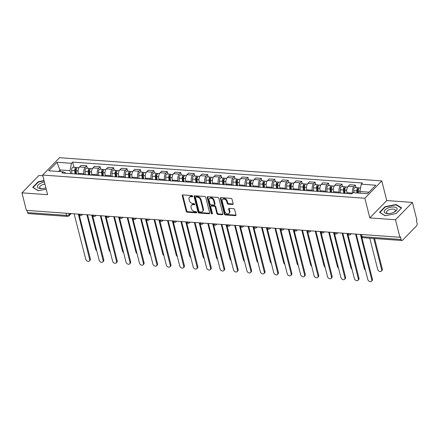 <?xml version="1.0" encoding="UTF-8"?>
<svg xmlns="http://www.w3.org/2000/svg" width="439" height="439" viewBox="0 0 439 439"><rect width="100%" height="100%" fill="white"/><g stroke="black" fill="none" stroke-linecap="round" stroke-linejoin="round"><path stroke-width="0.66" d="M192.639 196.206A0.697 0.505 -135.7 0 0 191.892 195.558L182.915 194.911A0.999 0.719 -135.7 0 0 182.415 195.081A0.999 0.719 -135.7 0 0 182.284 195.717L186.224 211.274A0.999 0.719 -135.7 0 0 187.288 212.202L196.266 212.844A0.697 0.505 -135.7 0 0 195.964 211.636L194.801 211.554A3.194 2.299 -135.7 0 1 191.393 208.591L191.069 207.296A3.194 2.299 -135.7 0 1 191.486 205.254A3.194 2.299 -135.7 0 1 193.072 204.722L194.236 204.81A0.697 0.505 -135.7 0 0 193.928 203.597L192.765 203.515A3.194 2.299 -135.7 0 1 189.363 200.552L189.033 199.257A3.194 2.299 -135.7 0 1 189.45 197.221A3.194 2.299 -135.7 0 1 191.036 196.683L192.2 196.771A0.697 0.505 -135.7 0 0 192.639 196.206M232.505 204.464A0.999 0.719 -135.7 0 0 232.999 204.3A0.999 0.719 -135.7 0 0 233.131 203.663L232.028 199.301A0.999 0.719 -135.7 0 0 230.963 198.373L220.987 197.654A0.999 0.719 -135.7 0 0 220.493 197.819A0.999 0.719 -135.7 0 0 220.362 198.455L224.302 214.018A0.999 0.719 -135.7 0 0 225.366 214.94L235.337 215.659A0.999 0.719 -135.7 0 0 235.831 215.494A0.999 0.719 -135.7 0 0 235.962 214.858L234.629 209.584A0.999 0.719 -135.7 0 0 233.564 208.657L229.295 208.349A0.999 0.719 -135.7 0 0 228.801 208.52A0.999 0.719 -135.7 0 0 228.67 209.156L229.334 211.768A2.672 1.921 -135.7 0 1 228.982 213.475A2.672 1.921 -135.7 0 1 226.656 213.639A2.672 1.921 -135.7 0 1 224.812 211.444L222.216 201.199A2.672 1.921 -135.7 0 1 222.568 199.498A2.672 1.921 -135.7 0 1 224.894 199.333A2.672 1.921 -135.7 0 1 226.738 201.528L227.172 203.235A0.999 0.719 -135.7 0 0 228.236 204.157L232.505 204.464L232.999 203.959A0.999 0.719 -135.7 0 0 233.153 203.959M364.853 198.258L369.825 217.898L395.484 219.747L399.918 237.269L26.384 210.369L21.95 192.842L47.61 194.691L42.643 175.051L364.853 198.258L381.787 180.917L59.578 157.711L42.643 175.051M205.743 197.407A0.999 0.719 -135.7 0 0 204.678 196.48L194.702 195.761A0.999 0.719 -135.7 0 0 194.208 195.926A0.999 0.719 -135.7 0 0 194.076 196.562L198.016 212.125A0.999 0.719 -135.7 0 0 199.076 213.047L209.052 213.766A0.999 0.719 -135.7 0 0 209.546 213.601A0.999 0.719 -135.7 0 0 209.677 212.964L205.743 197.407M207.845 196.705L217.821 197.424A0.999 0.719 -135.7 0 1 218.885 198.351L222.82 213.908A0.999 0.719 -135.7 0 1 222.688 214.545A0.999 0.719 -135.7 0 1 222.194 214.715L217.925 214.408A0.999 0.719 -135.7 0 1 216.861 213.48L215.264 207.17A0.999 0.719 -135.7 0 0 214.199 206.248L211.368 206.039A0.999 0.719 -135.7 0 0 210.874 206.209A0.999 0.719 -135.7 0 0 210.742 206.846L212.405 213.414A0.697 0.505 -135.7 0 1 211.225 213.327L207.219 197.512A0.999 0.719 -135.7 0 1 207.351 196.875A0.999 0.719 -135.7 0 1 207.845 196.705M395.484 219.747L412.419 202.406L416.852 219.928L416.359 220.433L417.05 223.166A2.036 1.076 94.1 0 1 416.507 225.937L402.536 240.243A2.036 1.076 94.1 0 1 401.943 240.512L362.938 237.702A2.036 1.076 -85.9 0 1 362.093 236.687L401.103 239.496A2.036 1.076 94.1 0 0 401.943 240.512M42.824 175.787L38.884 175.501L21.95 192.842M412.419 202.406L386.759 200.557L381.787 180.917M399.918 237.269L400.412 236.764L401.103 239.496M66.026 213.222L66.574 215.401A2.036 1.076 -85.9 0 0 67.419 216.416L28.409 213.606A2.036 1.076 -85.9 0 1 27.569 212.591L66.574 215.401A2.036 0.916 -14.2 0 0 69.285 214.512L70.251 213.524M27.015 210.413L27.569 212.591M84.195 174.585L83.975 173.729A4.681 2.475 -85.9 0 1 85.221 167.352L79.541 166.946A4.681 2.475 94.1 0 0 78.296 173.323L78.51 174.173M79.541 166.946L81.045 165.404L86.73 165.81L87.35 168.258M85.221 167.352L86.73 165.81M100.778 169.224L100.163 166.776L94.478 166.37L92.975 167.912A4.681 2.475 94.1 0 0 91.724 174.288L91.943 175.139M97.623 175.551L97.409 174.695A4.681 2.475 -85.9 0 1 98.654 168.318L100.163 166.776M114.211 170.195L113.597 167.747L107.912 167.336L106.403 168.878A4.681 2.475 94.1 0 0 105.157 175.254L105.376 176.11M111.056 176.516L110.842 175.666A4.681 2.475 -85.9 0 1 112.088 169.289L113.597 167.747M127.645 171.161L127.025 168.713L121.345 168.302L119.836 169.844A4.681 2.475 94.1 0 0 118.59 176.22L118.81 177.076M124.489 177.482L124.275 176.632A4.681 2.475 -85.9 0 1 125.521 170.255L127.025 168.713M141.078 172.126L140.458 169.679L134.778 169.273L133.269 170.815A4.681 2.475 94.1 0 0 132.024 177.191L132.238 178.042M137.923 178.453L137.709 177.597A4.681 2.475 -85.9 0 1 138.954 171.221L140.458 169.679M154.512 173.098L153.891 170.65L148.206 170.239L146.703 171.781A4.681 2.475 94.1 0 0 145.457 178.157L145.671 179.008M151.356 179.419L151.142 178.569A4.681 2.475 -85.9 0 1 152.388 172.192L153.891 170.65M167.945 174.063L167.325 171.616L161.64 171.205L160.136 172.746A4.681 2.475 94.1 0 0 158.891 179.123L159.105 179.979M164.79 180.385L164.57 179.535A4.681 2.475 -85.9 0 1 165.821 173.158L167.325 171.616M181.378 175.029L180.758 172.582L175.073 172.176L173.57 173.718A4.681 2.475 94.1 0 0 172.324 180.094L172.538 180.945M178.223 181.356L178.004 180.5A4.681 2.475 -85.9 0 1 179.249 174.124L180.758 172.582M194.812 175.995L194.192 173.553L188.507 173.142L187.003 174.684A4.681 2.475 94.1 0 0 185.757 181.06L185.971 181.911M191.656 182.322L191.437 181.472A4.681 2.475 -85.9 0 1 192.683 175.095L194.192 173.553M208.24 176.966L207.625 174.519L201.94 174.107L200.436 175.649A4.681 2.475 94.1 0 0 199.185 182.026L199.405 182.882M205.084 183.288L204.87 182.437A4.681 2.475 -85.9 0 1 206.116 176.061L207.625 174.519M221.673 177.932L221.053 175.485L215.373 175.079L213.864 176.621A4.681 2.475 94.1 0 0 212.619 182.997L212.838 183.848M218.518 184.259L218.304 183.403A4.681 2.475 -85.9 0 1 219.549 177.027L221.053 175.485M235.106 178.898L234.486 176.456L228.807 176.044L227.298 177.586A4.681 2.475 94.1 0 0 226.052 183.963L226.266 184.814M231.951 185.225L231.737 184.375A4.681 2.475 -85.9 0 1 232.983 177.998L234.486 176.456M248.54 179.869L247.92 177.422L242.24 177.01L240.731 178.552A4.681 2.475 94.1 0 0 239.485 184.929L239.699 185.785M245.385 186.191L245.171 185.34A4.681 2.475 -85.9 0 1 246.416 178.964L247.92 177.422M261.973 180.835L261.353 178.388L255.668 177.982L254.165 179.524A4.681 2.475 94.1 0 0 252.919 185.9L253.133 186.751M258.818 187.162L258.604 186.306A4.681 2.475 -85.9 0 1 259.85 179.93L261.353 178.388M275.407 181.801L274.787 179.353L269.102 178.947L267.598 180.489A4.681 2.475 94.1 0 0 266.352 186.866L266.566 187.716M272.251 188.128L272.032 187.272A4.681 2.475 -85.9 0 1 273.283 180.895L274.787 179.353M288.84 182.772L288.22 180.325L282.535 179.913L281.031 181.455A4.681 2.475 94.1 0 0 279.786 187.832L280 188.688M285.685 189.094L285.465 188.243A4.681 2.475 -85.9 0 1 286.711 181.867L288.22 180.325M302.273 183.738L301.653 181.291L295.968 180.879L294.465 182.421A4.681 2.475 94.1 0 0 293.219 188.797L293.433 189.653M299.113 190.06L298.899 189.209A4.681 2.475 -85.9 0 1 300.144 182.833L301.653 181.291M315.701 184.704L315.087 182.256L309.402 181.85L307.898 183.392A4.681 2.475 94.1 0 0 306.647 189.769L306.866 190.619M312.546 191.031L312.332 190.175A4.681 2.475 -85.9 0 1 313.578 183.798L315.087 182.256M329.135 185.67L328.515 183.228L322.835 182.816L321.326 184.358A4.681 2.475 94.1 0 0 320.08 190.735L320.3 191.585M325.979 191.997L325.765 191.146A4.681 2.475 -85.9 0 1 327.011 184.77L328.515 183.228M342.568 186.641L341.948 184.193L336.269 183.782L334.759 185.324A4.681 2.475 94.1 0 0 333.514 191.7L333.728 192.556M339.413 192.962L339.199 192.112A4.681 2.475 -85.9 0 1 340.444 185.735L341.948 184.193M356.002 187.607L355.381 185.159L349.702 184.753L348.193 186.295A4.681 2.475 94.1 0 0 346.947 192.672L347.161 193.522M352.621 193.045A4.681 2.475 -85.9 0 1 353.878 186.701L355.381 185.159M70.761 173.614L70.01 170.65L60.105 169.937L58.612 171.468M60.527 171.605L56.977 162.26L71.447 163.303L70.01 170.65M65.965 173.268L63.15 171.797L48.685 170.755L56.977 162.26M368.947 192.178L359.843 191.525L361.281 184.177L362.444 182.992L72.605 162.112L71.447 163.303M361.281 184.177L375.746 185.22L367.454 193.714L352.983 192.672L351.826 193.857L61.987 172.982L63.15 171.797M44.032 180.55L38.204 181.719L32.706 187.354L38.264 190.767L46.216 189.171M369.825 217.898L386.759 200.557M401.663 207.894L396.104 204.481L385.047 206.698L379.543 212.333L385.102 215.747L396.165 213.53L401.663 207.894M359.843 191.525L360.265 193.193M73.917 167.292L72.605 162.112M38.308 182.119L38.204 181.719M396.236 204.991L396.104 204.481M385.146 207.098L385.047 206.698M192.65 196.26L191.53 196.178A3.194 2.299 -135.7 0 0 189.944 196.71L189.45 197.221M191.486 205.254L191.98 204.75A3.194 2.299 -135.7 0 1 193.566 204.217L194.686 204.3M182.756 194.916A0.999 0.719 -135.7 0 0 182.778 195.212L186.718 210.769A0.999 0.719 -135.7 0 0 187.782 211.691L196.716 212.339M194.548 195.767A0.999 0.719 -135.7 0 0 194.57 196.057L198.51 211.62A0.999 0.719 -135.7 0 0 199.569 212.542L209.546 213.261A0.999 0.719 -135.7 0 0 209.699 213.255M195.937 197.04A0.697 0.505 -135.7 0 0 195.503 197.599L198.955 211.258A0.697 0.505 -135.7 0 0 199.701 211.905L200.925 211.993A3.194 2.299 -135.7 0 0 202.511 211.461A3.194 2.299 -135.7 0 0 202.933 209.425L200.568 200.085A3.194 2.299 -135.7 0 0 197.166 197.127L195.937 197.04L196.431 196.535A0.697 0.505 -135.7 0 0 196.085 196.65L195.591 197.155M202.511 211.461L203.005 210.956A3.194 2.299 -135.7 0 0 203.427 208.915L202.933 209.425M196.431 196.535L197.66 196.623A3.194 2.299 -135.7 0 1 201.062 199.58L203.427 208.915M210.874 206.209L211.368 205.704A0.999 0.719 -135.7 0 1 211.861 205.534L214.693 205.737A0.999 0.719 -135.7 0 1 215.758 206.665L217.354 212.975A0.999 0.719 -135.7 0 0 218.419 213.903L222.688 214.21A0.999 0.719 -135.7 0 0 222.842 214.205M207.691 196.71A0.999 0.719 -135.7 0 0 207.713 197.007L211.719 212.822A0.697 0.505 -135.7 0 0 212.416 213.469M213.606 200.623A2.672 1.921 -135.7 0 0 211.763 198.428A2.672 1.921 -135.7 0 0 209.436 198.593A2.672 1.921 -135.7 0 0 209.085 200.299L210.001 203.905A0.999 0.719 -135.7 0 0 211.066 204.832L213.897 205.035A0.999 0.719 -135.7 0 0 214.391 204.87A0.999 0.719 -135.7 0 0 214.523 204.234L213.606 200.623L214.1 200.118A2.672 1.921 -135.7 0 0 212.256 197.923A2.672 1.921 -135.7 0 0 209.93 198.088L209.436 198.593M214.391 204.87L214.885 204.365A0.999 0.719 -135.7 0 0 215.017 203.729L214.523 204.234M214.1 200.118L215.017 203.729M222.568 199.498L223.061 198.993A2.672 1.921 -135.7 0 1 225.388 198.829A2.672 1.921 -135.7 0 1 227.232 201.024L227.665 202.73A0.999 0.719 -135.7 0 0 228.73 203.652L232.999 203.959M228.982 213.475L229.476 212.97A2.672 1.921 -135.7 0 0 229.827 211.263L229.334 211.768M229.142 208.355A0.999 0.719 -135.7 0 0 229.163 208.651L229.827 211.263M220.833 197.66A0.999 0.719 -135.7 0 0 220.855 197.951L224.795 213.513A0.999 0.719 -135.7 0 0 225.86 214.435L235.831 215.154A0.999 0.719 -135.7 0 0 235.984 215.148M76.479 174.025L76.194 170.738A2.541 1.344 -85.9 0 1 77.714 167.566L79.004 167.654M86.906 214.726L95.603 249.083A2.338 1.685 -135.7 0 0 96.772 250.74M75.744 173.976L75.426 170.305A1.218 0.648 -85.9 0 1 76.156 168.779A1.218 0.648 -85.9 0 1 76.408 168.9M75.014 173.921L74.729 170.634A2.541 1.344 -85.9 0 1 76.249 167.457A2.541 1.344 -85.9 0 1 76.951 167.923M71.914 173.696L71.634 170.414A2.541 1.344 -85.9 0 1 73.154 167.237L76.249 167.457M73.807 213.782A2.036 1.465 -135.7 0 0 74.12 213.831L85.726 259.191A2.338 1.685 -135.7 0 0 87.339 261.117A2.338 1.685 -135.7 0 0 89.38 260.969A2.338 1.685 -135.7 0 0 89.688 259.476L78.34 214.139A2.036 1.465 -135.7 0 0 78.586 214.133A2.036 0.916 -14.2 0 0 81.286 214.32M79.289 215.192L90.33 258.823A2.338 1.685 44.3 0 1 90.022 260.316L89.38 260.969M89.913 174.996L89.627 171.709A2.541 1.344 -85.9 0 1 91.147 168.532L92.437 168.625M100.339 215.692L109.031 250.049A2.338 1.685 -135.7 0 0 110.205 251.706M89.177 174.941L88.859 171.27A1.218 0.648 -85.9 0 1 89.589 169.745A1.218 0.648 -85.9 0 1 89.841 169.866M88.448 174.887L88.162 171.605A2.541 1.344 -85.9 0 1 89.682 168.428A2.541 1.344 -85.9 0 1 90.385 168.889M85.347 174.667L85.062 171.38A2.541 1.344 -85.9 0 1 86.582 168.203L89.682 168.428M103.346 175.962L103.061 172.675A2.541 1.344 -85.9 0 1 104.581 169.498L105.87 169.591M113.772 216.663L122.465 251.015A2.338 1.685 -135.7 0 0 123.639 252.672M102.611 175.907L102.292 172.236A1.218 0.648 -85.9 0 1 103.022 170.711A1.218 0.648 -85.9 0 1 103.275 170.831M101.881 175.858L101.596 172.571A2.541 1.344 -85.9 0 1 103.116 169.394A2.541 1.344 -85.9 0 1 103.818 169.855M98.78 175.633L98.495 172.346A2.541 1.344 -85.9 0 1 100.015 169.169L103.116 169.394M44.438 182.147A6.612 2.98 -14.2 0 0 37.359 186.602A6.612 2.98 -14.2 0 0 41.326 188.622A6.612 2.98 -14.2 0 0 45.865 187.793M44.937 184.133A4.527 2.036 -14.2 0 0 39.658 187.239A4.527 2.036 -14.2 0 0 39.686 187.464A4.527 2.036 -14.2 0 0 41.908 188.605M38.423 190.735L33.095 187.458L38.423 181.998L44.109 180.863M384.196 211.582A6.612 2.98 -14.2 0 0 388.164 213.601A6.612 2.98 -14.2 0 0 394.409 212.021A6.612 2.98 -14.2 0 0 397.103 208.997A6.612 2.98 -14.2 0 0 390.628 207.241A6.612 2.98 -14.2 0 0 384.196 211.582M393.887 212.284A4.527 2.036 -14.2 0 0 395.33 210.446A4.527 2.036 -14.2 0 0 395.303 210.221A4.527 2.036 -14.2 0 0 390.655 209.299A4.527 2.036 -14.2 0 0 386.496 212.218A4.527 2.036 -14.2 0 0 386.523 212.443A4.527 2.036 -14.2 0 0 388.751 213.584M385.261 215.714L379.933 212.438L385.261 206.983L395.978 204.832L401.367 208.141L396.088 213.546M87.24 214.748A2.036 1.465 -135.7 0 0 87.553 214.797L99.159 260.162A2.338 1.685 -135.7 0 0 100.772 262.083A2.338 1.685 -135.7 0 0 102.814 261.94A2.338 1.685 -135.7 0 0 103.121 260.448L91.773 215.105A2.036 1.465 -135.7 0 0 92.02 215.105M92.722 216.158L103.763 259.789A2.338 1.685 44.3 0 1 103.456 261.282L102.814 261.94M100.674 215.719A2.036 1.465 -135.7 0 0 100.986 215.768L112.593 261.128A2.338 1.685 -135.7 0 0 114.206 263.049A2.338 1.685 -135.7 0 0 116.247 262.906A2.338 1.685 -135.7 0 0 116.554 261.414L105.206 216.07A2.036 1.465 -135.7 0 0 105.453 216.07A2.036 0.916 -14.2 0 0 108.153 216.257M106.156 217.129L117.191 260.755A2.338 1.685 44.3 0 1 116.889 262.248L116.247 262.906M116.779 176.928L116.494 173.641A2.541 1.344 -85.9 0 1 118.014 170.464L119.298 170.557M127.206 217.629L135.898 251.986A2.338 1.685 -135.7 0 0 137.072 253.643M116.044 176.879L115.726 173.202A1.218 0.648 -85.9 0 1 116.456 171.682A1.218 0.648 -85.9 0 1 116.708 171.803M115.314 176.824L115.029 173.537A2.541 1.344 -85.9 0 1 116.549 170.359A2.541 1.344 -85.9 0 1 117.251 170.826M112.214 176.599L111.929 173.312A2.541 1.344 -85.9 0 1 113.449 170.14L116.549 170.359M130.213 177.899L129.928 174.612A2.541 1.344 -85.9 0 1 131.448 171.435L132.732 171.528M140.639 218.595L149.331 252.952A2.338 1.685 -135.7 0 0 150.506 254.609M129.478 177.844L129.159 174.173A1.218 0.648 -85.9 0 1 129.889 172.648A1.218 0.648 -85.9 0 1 130.136 172.768M128.748 177.79L128.462 174.502A2.541 1.344 -85.9 0 1 129.982 171.331A2.541 1.344 -85.9 0 1 130.685 171.792M125.647 177.57L125.362 174.283A2.541 1.344 -85.9 0 1 126.882 171.106L129.982 171.331M143.641 178.865L143.361 175.578A2.541 1.344 -85.9 0 1 144.881 172.401L146.165 172.494M154.073 219.56L162.765 253.918A2.338 1.685 -135.7 0 0 163.939 255.575M142.905 178.81L142.593 175.139A1.218 0.648 -85.9 0 1 143.323 173.614A1.218 0.648 -85.9 0 1 143.569 173.734M142.181 178.761L141.896 175.474A2.541 1.344 -85.9 0 1 143.416 172.297A2.541 1.344 -85.9 0 1 144.118 172.757M139.081 178.536L138.795 175.249A2.541 1.344 -85.9 0 1 140.315 172.072L143.416 172.297M114.107 216.685A2.036 1.465 -135.7 0 0 114.42 216.734L126.026 262.094A2.338 1.685 -135.7 0 0 127.639 264.015A2.338 1.685 -135.7 0 0 129.681 263.872A2.338 1.685 -135.7 0 0 129.982 262.379L118.64 217.036A2.036 1.465 -135.7 0 0 118.887 217.036A2.036 0.916 -14.2 0 0 121.587 217.223M119.589 218.095L130.624 261.721A2.338 1.685 44.3 0 1 130.317 263.213L129.681 263.872M127.54 217.651A2.036 1.465 -135.7 0 0 127.853 217.7L139.454 263.065A2.338 1.685 -135.7 0 0 141.073 264.986A2.338 1.685 -135.7 0 0 143.109 264.843A2.338 1.685 -135.7 0 0 143.416 263.351L132.073 218.007A2.036 1.465 -135.7 0 0 132.32 218.007M133.017 219.061L144.058 262.692A2.338 1.685 44.3 0 1 143.751 264.185L143.109 264.843M140.974 218.622A2.036 1.465 -135.7 0 0 141.287 218.671L152.887 264.031A2.338 1.685 -135.7 0 0 154.506 265.952A2.338 1.685 -135.7 0 0 156.542 265.809A2.338 1.685 -135.7 0 0 156.849 264.316L145.501 218.973A2.036 1.465 -135.7 0 0 145.753 218.973M146.45 220.027L157.491 263.658A2.338 1.685 44.3 0 1 157.184 265.151L156.542 265.809M157.074 179.831L156.789 176.544A2.541 1.344 -85.9 0 1 158.309 173.367L159.598 173.46M167.506 220.532L176.198 254.889A2.338 1.685 -135.7 0 0 177.372 256.546M156.339 179.781L156.021 176.105A1.218 0.648 -85.9 0 1 156.75 174.585A1.218 0.648 -85.9 0 1 157.003 174.706M155.609 179.727L155.329 176.44A2.541 1.344 -85.9 0 1 156.849 173.262A2.541 1.344 -85.9 0 1 157.552 173.729M152.514 179.502L152.229 176.215A2.541 1.344 -85.9 0 1 153.749 173.037L156.849 173.262M154.402 219.588A2.036 1.465 -135.7 0 0 154.715 219.637L166.321 264.997A2.338 1.685 -135.7 0 0 167.934 266.917A2.338 1.685 -135.7 0 0 169.975 266.775A2.338 1.685 -135.7 0 0 170.283 265.282L158.934 219.939A2.036 1.465 -135.7 0 0 159.187 219.939A2.036 0.916 -14.2 0 0 161.881 220.126M159.884 220.998L170.925 264.624A2.338 1.685 44.3 0 1 170.617 266.116L169.975 266.775M170.508 180.797L170.222 177.515A2.541 1.344 -85.9 0 1 171.742 174.338L173.032 174.431M180.934 221.497L189.632 255.855A2.338 1.685 -135.7 0 0 190.8 257.512M169.772 180.747L169.454 177.076A1.218 0.648 -85.9 0 1 170.184 175.551A1.218 0.648 -85.9 0 1 170.436 175.671M169.042 180.692L168.763 177.405A2.541 1.344 -85.9 0 1 170.283 174.228A2.541 1.344 -85.9 0 1 170.985 174.695M165.942 180.473L165.662 177.186A2.541 1.344 -85.9 0 1 167.182 174.009L170.283 174.228M167.835 220.554A2.036 1.465 -135.7 0 0 168.148 220.603L179.754 265.963A2.338 1.685 -135.7 0 0 181.367 267.889A2.338 1.685 -135.7 0 0 183.409 267.741A2.338 1.685 -135.7 0 0 183.716 266.248L172.368 220.91A2.036 1.465 -135.7 0 0 172.615 220.905A2.036 0.916 -14.2 0 0 175.315 221.091M173.317 221.964L184.358 265.595A2.338 1.685 44.3 0 1 184.051 267.088L183.409 267.741M183.941 181.768L183.656 178.481A2.541 1.344 -85.9 0 1 185.176 175.304L186.465 175.397M194.367 222.463L203.065 256.82A2.338 1.685 -135.7 0 0 204.234 258.478M183.206 181.713L182.887 178.042A1.218 0.648 -85.9 0 1 183.617 176.516A1.218 0.648 -85.9 0 1 183.87 176.637M182.476 181.664L182.19 178.377A2.541 1.344 -85.9 0 1 183.711 175.199A2.541 1.344 -85.9 0 1 184.413 175.66M179.375 181.439L179.096 178.152A2.541 1.344 -85.9 0 1 180.616 174.974L183.711 175.199M181.269 221.519A2.036 1.465 -135.7 0 0 181.581 221.574L193.187 266.934A2.338 1.685 -135.7 0 0 194.801 268.855A2.338 1.685 -135.7 0 0 196.842 268.712A2.338 1.685 -135.7 0 0 197.149 267.219L185.801 221.876A2.036 1.465 -135.7 0 0 186.048 221.876M186.751 222.93L197.791 266.561A2.338 1.685 44.3 0 1 197.484 268.053L196.842 268.712M197.374 182.734L197.089 179.447A2.541 1.344 -85.9 0 1 198.609 176.269L199.899 176.363M207.801 223.435L216.493 257.792A2.338 1.685 -135.7 0 0 217.667 259.444M196.639 182.679L196.321 179.008A1.218 0.648 -85.9 0 1 197.051 177.482A1.218 0.648 -85.9 0 1 197.303 177.608M195.909 182.629L195.624 179.342A2.541 1.344 -85.9 0 1 197.144 176.165A2.541 1.344 -85.9 0 1 197.846 176.632M192.809 182.404L192.523 179.117A2.541 1.344 -85.9 0 1 194.043 175.94L197.144 176.165M194.702 222.491A2.036 1.465 -135.7 0 0 195.015 222.54L206.621 267.9A2.338 1.685 -135.7 0 0 208.234 269.82A2.338 1.685 -135.7 0 0 210.276 269.678A2.338 1.685 -135.7 0 0 210.583 268.185L199.235 222.842A2.036 1.465 -135.7 0 0 199.482 222.842A2.036 0.916 -14.2 0 0 202.181 223.028M200.184 223.901L211.225 267.527A2.338 1.685 44.3 0 1 210.918 269.019L210.276 269.678M210.808 183.7L210.522 180.413A2.541 1.344 -85.9 0 1 212.042 177.241L213.332 177.334M221.234 224.4L229.926 258.758A2.338 1.685 -135.7 0 0 231.101 260.415M210.072 183.65L209.754 179.979A1.218 0.648 -85.9 0 1 210.484 178.453A1.218 0.648 -85.9 0 1 210.736 178.574M209.343 183.595L209.057 180.308A2.541 1.344 -85.9 0 1 210.577 177.131A2.541 1.344 -85.9 0 1 211.28 177.597M206.242 183.37L205.957 180.089A2.541 1.344 -85.9 0 1 207.477 176.912L210.577 177.131M208.135 223.456A2.036 1.465 -135.7 0 0 208.448 223.506L220.054 268.866A2.338 1.685 -135.7 0 0 221.668 270.792A2.338 1.685 -135.7 0 0 223.709 270.643A2.338 1.685 -135.7 0 0 224.011 269.151L212.668 223.813A2.036 1.465 -135.7 0 0 212.915 223.808A2.036 0.916 -14.2 0 0 215.615 223.994M213.617 224.867L224.653 268.498A2.338 1.685 44.3 0 1 224.351 269.99L223.709 270.643M224.241 184.671L223.956 181.384A2.541 1.344 -85.9 0 1 225.476 178.207L226.76 178.3M234.667 225.366L243.36 259.723A2.338 1.685 -135.7 0 0 244.534 261.381M223.506 184.616L223.188 180.945A1.218 0.648 -85.9 0 1 223.917 179.419A1.218 0.648 -85.9 0 1 224.17 179.54M222.776 184.561L222.491 181.28A2.541 1.344 -85.9 0 1 224.011 178.102A2.541 1.344 -85.9 0 1 224.713 178.563M219.676 184.342L219.39 181.055A2.541 1.344 -85.9 0 1 220.91 177.877L224.011 178.102M221.569 224.422A2.036 1.465 -135.7 0 0 221.882 224.477L233.488 269.837A2.338 1.685 -135.7 0 0 235.101 271.757A2.338 1.685 -135.7 0 0 237.137 271.615A2.338 1.685 -135.7 0 0 237.444 270.122L226.101 224.779A2.036 1.465 -135.7 0 0 226.348 224.779A2.036 0.916 -14.2 0 0 229.048 224.966M227.051 225.833L238.086 269.464A2.338 1.685 44.3 0 1 237.779 270.956L237.137 271.615M237.669 185.637L237.389 182.35A2.541 1.344 -85.9 0 1 238.909 179.172L240.193 179.266M248.101 226.337L256.793 260.689A2.338 1.685 -135.7 0 0 257.967 262.346M236.939 185.582L236.621 181.911A1.218 0.648 -85.9 0 1 237.351 180.385A1.218 0.648 -85.9 0 1 237.598 180.506M236.209 185.532L235.924 182.245A2.541 1.344 -85.9 0 1 237.444 179.068A2.541 1.344 -85.9 0 1 238.147 179.529M233.109 185.307L232.824 182.02A2.541 1.344 -85.9 0 1 234.344 178.843L237.444 179.068M235.002 225.394A2.036 1.465 -135.7 0 0 235.315 225.443L246.916 270.803A2.338 1.685 -135.7 0 0 248.534 272.723A2.338 1.685 -135.7 0 0 250.57 272.581A2.338 1.685 -135.7 0 0 250.878 271.088L239.535 225.745A2.036 1.465 -135.7 0 0 239.782 225.745M240.479 226.804L251.52 270.429A2.338 1.685 44.3 0 1 251.212 271.922L250.57 272.581M251.103 186.602L250.823 183.315A2.541 1.344 -85.9 0 1 252.343 180.144L253.627 180.231M261.534 227.303L270.226 261.66A2.338 1.685 -135.7 0 0 271.401 263.318M250.367 186.553L250.054 182.882A1.218 0.648 -85.9 0 1 250.779 181.356A1.218 0.648 -85.9 0 1 251.031 181.477M249.643 186.498L249.357 183.211A2.541 1.344 -85.9 0 1 250.878 180.034A2.541 1.344 -85.9 0 1 251.58 180.5M246.542 186.273L246.257 182.992A2.541 1.344 -85.9 0 1 247.777 179.814L250.878 180.034M248.436 226.359A2.036 1.465 -135.7 0 0 248.748 226.409L260.349 271.768A2.338 1.685 -135.7 0 0 261.968 273.689A2.338 1.685 -135.7 0 0 264.004 273.546A2.338 1.685 -135.7 0 0 264.311 272.054L252.963 226.711A2.036 1.465 -135.7 0 0 253.215 226.711A2.036 0.916 -14.2 0 0 255.91 226.897M253.912 227.77L264.953 271.401A2.338 1.685 44.3 0 1 264.646 272.888L264.004 273.546M264.536 187.574L264.251 184.287A2.541 1.344 -85.9 0 1 265.771 181.109L267.06 181.203M274.968 228.269L283.66 262.626A2.338 1.685 -135.7 0 0 284.834 264.283M263.801 187.519L263.482 183.848A1.218 0.648 -85.9 0 1 264.212 182.322A1.218 0.648 -85.9 0 1 264.465 182.443M263.071 187.464L262.791 184.182A2.541 1.344 -85.9 0 1 264.311 181.005A2.541 1.344 -85.9 0 1 265.013 181.466M259.976 187.244L259.69 183.957A2.541 1.344 -85.9 0 1 261.21 180.78L264.311 181.005M261.863 227.325A2.036 1.465 -135.7 0 0 262.176 227.375L273.782 272.74A2.338 1.685 -135.7 0 0 275.396 274.66A2.338 1.685 -135.7 0 0 277.437 274.518A2.338 1.685 -135.7 0 0 277.744 273.025L266.396 227.682A2.036 1.465 -135.7 0 0 266.649 227.682A2.036 0.916 -14.2 0 0 269.343 227.863M267.346 228.735L278.386 272.367A2.338 1.685 44.3 0 1 278.079 273.859L277.437 274.518M277.969 188.54L277.684 185.253A2.541 1.344 -85.9 0 1 279.204 182.075L280.494 182.169M288.396 229.24L297.093 263.592A2.338 1.685 -135.7 0 0 298.262 265.249M277.234 188.485L276.916 184.814A1.218 0.648 -85.9 0 1 277.646 183.288A1.218 0.648 -85.9 0 1 277.898 183.409M276.504 188.435L276.224 185.148A2.541 1.344 -85.9 0 1 277.744 181.971A2.541 1.344 -85.9 0 1 278.447 182.432M273.404 188.21L273.124 184.923A2.541 1.344 -85.9 0 1 274.644 181.746L277.744 181.971M275.297 228.296A2.036 1.465 -135.7 0 0 275.61 228.346L287.216 273.706A2.338 1.685 -135.7 0 0 288.829 275.626A2.338 1.685 -135.7 0 0 290.87 275.483A2.338 1.685 -135.7 0 0 291.178 273.991L279.83 228.648A2.036 1.465 -135.7 0 0 280.077 228.648A2.036 0.916 -14.2 0 0 282.776 228.834M280.779 229.701L291.82 273.332A2.338 1.685 44.3 0 1 291.512 274.825L290.87 275.483M291.403 189.505L291.117 186.218A2.541 1.344 -85.9 0 1 292.637 183.041L293.927 183.134M301.829 230.206L310.527 264.563A2.338 1.685 -135.7 0 0 311.695 266.221M290.667 189.456L290.349 185.779A1.218 0.648 -85.9 0 1 291.079 184.259A1.218 0.648 -85.9 0 1 291.331 184.38M289.938 189.401L289.652 186.114A2.541 1.344 -85.9 0 1 291.172 182.937A2.541 1.344 -85.9 0 1 291.875 183.403M286.837 189.176L286.552 185.889A2.541 1.344 -85.9 0 1 288.077 182.717L291.172 182.937M288.73 229.262A2.036 1.465 -135.7 0 0 289.043 229.312L300.649 274.671A2.338 1.685 -135.7 0 0 302.262 276.592A2.338 1.685 -135.7 0 0 304.304 276.449A2.338 1.685 -135.7 0 0 304.611 274.957L293.263 229.613A2.036 1.465 -135.7 0 0 293.51 229.613M294.212 230.673L305.253 274.298A2.338 1.685 44.3 0 1 304.946 275.791L304.304 276.449M304.836 190.477L304.551 187.19A2.541 1.344 -85.9 0 1 306.071 184.012L307.36 184.106M315.262 231.172L323.955 265.529A2.338 1.685 -135.7 0 0 325.129 267.186M304.101 190.422L303.783 186.751A1.218 0.648 -85.9 0 1 304.512 185.225A1.218 0.648 -85.9 0 1 304.765 185.346M303.371 190.367L303.086 187.08A2.541 1.344 -85.9 0 1 304.606 183.908A2.541 1.344 -85.9 0 1 305.308 184.369M300.271 190.147L299.985 186.86A2.541 1.344 -85.9 0 1 301.505 183.683L304.606 183.908M302.164 230.228A2.036 1.465 -135.7 0 0 302.476 230.277L314.083 275.643A2.338 1.685 -135.7 0 0 315.696 277.563A2.338 1.685 -135.7 0 0 317.737 277.415A2.338 1.685 -135.7 0 0 318.045 275.928L306.696 230.585A2.036 1.465 -135.7 0 0 306.943 230.585A2.036 0.916 -14.2 0 0 309.643 230.766M307.646 231.638L318.687 275.269A2.338 1.685 44.3 0 1 318.379 276.762L317.737 277.415M318.27 191.442L317.984 188.155A2.541 1.344 -85.9 0 1 319.504 184.978L320.794 185.071M328.696 232.138L337.388 266.495A2.338 1.685 -135.7 0 0 338.562 268.152M317.534 191.388L317.216 187.716A1.218 0.648 -85.9 0 1 317.946 186.191A1.218 0.648 -85.9 0 1 318.198 186.312M316.804 191.338L316.519 188.051A2.541 1.344 -85.9 0 1 318.039 184.874A2.541 1.344 -85.9 0 1 318.741 185.335M313.704 191.113L313.419 187.826A2.541 1.344 -85.9 0 1 314.939 184.649L318.039 184.874M315.597 231.199A2.036 1.465 -135.7 0 0 315.91 231.249L327.516 276.608A2.338 1.685 -135.7 0 0 329.129 278.529A2.338 1.685 -135.7 0 0 331.171 278.386A2.338 1.685 -135.7 0 0 331.472 276.894L320.13 231.551A2.036 1.465 -135.7 0 0 320.377 231.551A2.036 0.916 -14.2 0 0 323.077 231.737M321.079 232.604L332.114 276.235A2.338 1.685 44.3 0 1 331.813 277.728L331.171 278.386M331.703 192.408L331.418 189.121A2.541 1.344 -85.9 0 1 332.938 185.944L334.222 186.037M342.129 233.109L350.821 267.466A2.338 1.685 -135.7 0 0 351.996 269.123M330.968 192.353L330.649 188.682A1.218 0.648 -85.9 0 1 331.379 187.162A1.218 0.648 -85.9 0 1 331.626 187.283M330.238 192.304L329.952 189.017A2.541 1.344 -85.9 0 1 331.472 185.84A2.541 1.344 -85.9 0 1 332.175 186.306M327.137 192.079L326.852 188.792A2.541 1.344 -85.9 0 1 328.372 185.615L331.472 185.84M329.03 232.165A2.036 1.465 -135.7 0 0 329.343 232.215L340.949 277.574A2.338 1.685 -135.7 0 0 342.563 279.495A2.338 1.685 -135.7 0 0 344.599 279.352A2.338 1.685 -135.7 0 0 344.906 277.86L333.563 232.516A2.036 1.465 -135.7 0 0 333.81 232.516A2.036 0.916 -14.2 0 0 336.504 232.703M334.507 233.575L345.548 277.201A2.338 1.685 44.3 0 1 345.241 278.694L344.599 279.352M345.131 193.374L344.851 190.092A2.541 1.344 -85.9 0 1 346.371 186.915L347.655 187.009M355.563 234.075L364.255 268.432A2.338 1.685 -135.7 0 0 365.429 270.089M344.401 193.325L344.083 189.653A1.218 0.648 -85.9 0 1 344.813 188.128A1.218 0.648 -85.9 0 1 345.059 188.249M343.671 193.27L343.386 189.983A2.541 1.344 -85.9 0 1 344.906 186.805A2.541 1.344 -85.9 0 1 345.608 187.272M340.571 193.05L340.285 189.763A2.541 1.344 -85.9 0 1 341.805 186.586L344.906 186.805M342.464 233.131A2.036 1.465 -135.7 0 0 342.777 233.18L354.377 278.54A2.338 1.685 -135.7 0 0 355.996 280.466A2.338 1.685 -135.7 0 0 358.032 280.318A2.338 1.685 -135.7 0 0 358.339 278.825L346.991 233.488A2.036 1.465 -135.7 0 0 347.244 233.482M347.94 234.541L358.981 278.172A2.338 1.685 44.3 0 1 358.674 279.665L358.032 280.318M358.454 193.067L358.279 191.058A2.541 1.344 -85.9 0 1 359.804 187.881L360.545 187.936M369.792 238.196L377.688 269.398A2.338 1.685 -135.7 0 0 379.301 271.318A2.338 1.685 -135.7 0 0 381.343 271.176A2.338 1.685 -135.7 0 0 381.65 269.683L373.754 238.481M357.719 193.012L357.511 190.619A1.218 0.648 -85.9 0 1 358.24 189.094A1.218 0.648 -85.9 0 1 358.493 189.214M356.989 192.957L356.819 190.954A2.541 1.344 -85.9 0 1 358.339 187.777A2.541 1.344 -85.9 0 1 359.042 188.238M353.889 192.737L353.719 190.729A2.541 1.344 -85.9 0 1 355.239 187.552L358.339 187.777M374.577 238.542L382.292 269.025A2.338 1.685 44.3 0 1 381.985 270.517L381.343 271.176M355.892 234.097A2.036 1.465 -135.7 0 0 356.205 234.152L367.811 279.511A2.338 1.685 -135.7 0 0 369.429 281.432A2.338 1.685 -135.7 0 0 371.465 281.289A2.338 1.685 -135.7 0 0 371.773 279.797L360.424 234.453A2.036 1.465 -135.7 0 0 360.677 234.453L361.11 236.171A2.036 0.916 -14.2 0 0 362.093 236.687L361.544 234.508M361.818 237.269L372.415 279.138A2.338 1.685 44.3 0 1 372.107 280.631L371.465 281.289M69.011 213.436L69.285 214.512A2.036 1.465 -135.7 0 1 69.016 215.812L71.184 213.595M340.444 185.735L334.759 185.324M327.011 184.77L321.326 184.358M313.578 183.798L307.898 183.392M300.144 182.833L294.465 182.421M286.711 181.867L281.031 181.455M273.283 180.895L267.598 180.489M259.85 179.93L254.165 179.524M246.416 178.964L240.731 178.552M232.983 177.998L227.298 177.586M219.549 177.027L213.864 176.621M206.116 176.061L200.436 175.649M192.683 175.095L187.003 174.684M179.249 174.124L173.57 173.718M165.821 173.158L160.136 172.746M152.388 172.192L146.703 171.781M138.954 171.221L133.269 170.815M125.521 170.255L119.836 169.844M112.088 169.289L106.403 168.878M98.654 168.318L92.975 167.912M353.878 186.701L348.193 186.295M352.588 193.078L346.947 192.672M339.199 192.112L333.514 191.7M325.765 191.146L320.08 190.735M312.332 190.175L306.647 189.769M298.899 189.209L293.219 188.797M285.465 188.243L279.786 187.832M272.032 187.272L266.352 186.866M258.604 186.306L252.919 185.9M245.171 185.34L239.485 184.929M231.737 184.375L226.052 183.963M218.304 183.403L212.619 182.997M204.87 182.437L199.185 182.026M191.437 181.472L185.757 181.06M178.004 180.5L172.324 180.094M164.57 179.535L158.891 179.123M151.142 178.569L145.457 178.157M137.709 177.597L132.024 177.191M124.275 176.632L118.59 176.22M110.842 175.666L105.157 175.254M97.409 174.695L91.724 174.288M83.975 173.729L78.296 173.323M82.312 214.397A2.036 1.465 44.3 0 1 82.005 215.017L82.592 214.413M95.74 215.362A2.036 1.465 44.3 0 1 95.439 215.983A2.036 2.036 0 0 1 92.02 215.094A2.036 0.916 -14.2 0 0 94.72 215.286M132.32 217.996A2.036 0.916 -14.2 0 0 135.014 218.188M149.474 219.231A2.036 1.465 44.3 0 1 149.167 219.857A2.036 2.036 0 0 1 145.748 218.962A2.036 0.916 -14.2 0 0 148.448 219.16M189.769 222.134A2.036 1.465 44.3 0 1 189.467 222.76A2.036 2.036 0 0 1 186.048 221.865A2.036 0.916 -14.2 0 0 188.748 222.063M243.502 226.003A2.036 1.465 44.3 0 1 243.201 226.628A2.036 2.036 0 0 1 239.776 225.734A2.036 0.916 -14.2 0 0 242.476 225.931M297.23 229.877A2.036 1.465 44.3 0 1 296.929 230.497A2.036 2.036 0 0 1 293.51 229.608A2.036 0.916 -14.2 0 0 296.21 229.8M350.964 233.746A2.036 1.465 44.3 0 1 350.657 234.366A2.036 2.036 0 0 1 347.238 233.477A2.036 0.916 -14.2 0 0 349.938 233.669M109.174 216.328A2.036 1.465 44.3 0 1 108.872 216.954L109.459 216.35M122.607 217.3A2.036 1.465 44.3 0 1 122.305 217.92L122.893 217.316M136.041 218.265A2.036 1.465 44.3 0 1 135.739 218.885L136.326 218.287M162.907 220.197A2.036 1.465 44.3 0 1 162.6 220.822L163.187 220.219M176.341 221.168A2.036 1.465 44.3 0 1 176.034 221.788L176.621 221.185M203.202 223.1A2.036 1.465 44.3 0 1 202.9 223.725L203.487 223.122M216.636 224.071A2.036 1.465 44.3 0 1 216.334 224.691L216.921 224.088M230.069 225.037A2.036 1.465 44.3 0 1 229.767 225.657L230.354 225.059M256.936 226.974A2.036 1.465 44.3 0 1 256.628 227.594L257.221 226.99M270.369 227.94A2.036 1.465 44.3 0 1 270.062 228.56L270.649 227.962M283.803 228.906A2.036 1.465 44.3 0 1 283.495 229.531L284.082 228.928M310.664 230.843A2.036 1.465 44.3 0 1 310.362 231.463L310.949 230.865M324.097 231.808A2.036 1.465 44.3 0 1 323.795 232.434L324.383 231.83M337.531 232.774A2.036 1.465 44.3 0 1 337.229 233.4L337.816 232.796M191.53 196.178L191.036 196.683M194.691 204.344L194.236 204.81M193.566 204.217L193.072 204.722M196.721 212.377L196.266 212.844M187.782 211.691L187.288 212.202M186.718 210.769L186.224 211.274M182.778 195.212L182.284 195.717M192.655 196.304L192.2 196.771M209.546 213.261L209.052 213.766M199.569 212.542L199.076 213.047M198.51 211.62L198.016 212.125M194.57 196.057L194.076 196.562M201.062 199.58L200.568 200.085M197.66 196.623L197.166 197.127M222.688 214.21L222.194 214.715M218.419 213.903L217.925 214.408M217.354 212.975L216.861 213.48M215.758 206.665L215.264 207.17M214.693 205.737L214.199 206.248M211.861 205.534L211.368 206.039M211.719 212.822L211.225 213.327M207.713 197.007L207.219 197.512M228.73 203.652L228.236 204.157M227.665 202.73L227.172 203.235M227.232 201.024L226.738 201.528M229.163 208.651L228.67 209.156M235.831 215.154L235.337 215.659M225.86 214.435L225.366 214.94M224.795 213.513L224.302 214.018M220.855 197.951L220.362 198.455M76.194 170.738L78.093 170.875M75.568 169.311L76.282 169.361M71.634 170.414L74.729 170.634M89.688 259.476L90.33 258.823M89.627 171.709L91.526 171.847M89.002 170.277L89.715 170.327M85.062 171.38L88.162 171.605M103.061 172.675L104.959 172.812M102.435 171.243L103.149 171.298M98.495 172.346L101.596 172.571M103.121 260.448L103.763 259.789M116.554 261.414L117.191 260.755M116.494 173.641L118.387 173.778M115.869 172.214L116.582 172.264M111.929 173.312L115.029 173.537M129.928 174.612L131.821 174.749M129.302 173.18L130.01 173.229M125.362 174.283L128.462 174.502M143.361 175.578L145.254 175.715M142.735 174.146L143.443 174.201M138.795 175.249L141.896 175.474M129.982 262.379L130.624 261.721M143.416 263.351L144.058 262.692M156.849 264.316L157.491 263.658M156.789 176.544L158.688 176.681M156.163 175.117L156.877 175.166M152.229 176.215L155.329 176.44M170.283 265.282L170.925 264.624M170.222 177.515L172.121 177.647M169.597 176.083L170.31 176.132M165.662 177.186L168.763 177.405M183.716 266.248L184.358 265.595M183.656 178.481L185.554 178.618M183.03 177.049L183.743 177.104M179.096 178.152L182.19 178.377M197.149 267.219L197.791 266.561M197.089 179.447L198.988 179.584M196.463 178.014L197.177 178.069M192.523 179.117L195.624 179.342M210.583 268.185L211.225 267.527M210.522 180.413L212.416 180.55M209.897 178.986L210.61 179.035M205.957 180.089L209.057 180.308M224.011 269.151L224.653 268.498M223.956 181.384L225.849 181.521M223.33 179.952L224.044 180.001M219.39 181.055L222.491 181.28M237.444 270.122L238.086 269.464M237.389 182.35L239.282 182.487M236.764 180.917L237.472 180.972M232.824 182.02L235.924 182.245M250.878 271.088L251.52 270.429M250.823 183.315L252.716 183.453M250.192 181.889L250.905 181.938M246.257 182.992L249.357 183.211M264.311 272.054L264.953 271.401M264.251 184.287L266.149 184.424M263.625 182.854L264.338 182.904M259.69 183.957L262.791 184.182M277.744 273.025L278.386 272.367M277.684 185.253L279.583 185.39M277.058 183.82L277.772 183.875M273.124 184.923L276.224 185.148M291.178 273.991L291.82 273.332M291.117 186.218L293.016 186.356M290.492 184.792L291.205 184.841M286.552 185.889L289.652 186.114M304.611 274.957L305.253 274.298M304.551 187.19L306.449 187.327M303.925 185.757L304.639 185.807M299.985 186.86L303.086 187.08M318.045 275.928L318.687 275.269M317.984 188.155L319.877 188.293M317.359 186.723L318.072 186.778M313.419 187.826L316.519 188.051M331.472 276.894L332.114 276.235M331.418 189.121L333.311 189.258M330.792 187.694L331.5 187.744M326.852 188.792L329.952 189.017M344.906 277.86L345.548 277.201M344.851 190.092L346.744 190.224M344.225 188.66L344.933 188.71M340.285 189.763L343.386 189.983M358.339 278.825L358.981 278.172M358.279 191.058L359.914 191.174M357.653 189.626L358.367 189.675M353.719 190.729L356.819 190.954M382.292 269.025L381.65 269.683M371.773 279.797L372.415 279.138M78.586 214.128A2.036 2.036 0 0 0 82.005 215.017M95.439 215.983L96.026 215.384M105.453 216.059A2.036 2.036 0 0 0 108.872 216.954M118.881 217.031A2.036 2.036 0 0 0 122.305 217.92M132.315 217.996A2.036 2.036 0 0 0 135.739 218.885M149.167 219.857L149.759 219.253M159.181 219.934A2.036 2.036 0 0 0 162.6 220.822M172.615 220.899A2.036 2.036 0 0 0 176.034 221.788M189.467 222.76L190.054 222.156M199.482 222.831A2.036 2.036 0 0 0 202.9 223.725M212.915 223.802A2.036 2.036 0 0 0 216.334 224.691M226.343 224.768A2.036 2.036 0 0 0 229.767 225.657M243.201 226.628L243.788 226.025M253.21 226.705A2.036 2.036 0 0 0 256.628 227.594M266.643 227.671A2.036 2.036 0 0 0 270.062 228.56M280.077 228.637A2.036 2.036 0 0 0 283.495 229.531M296.929 230.497L297.516 229.893M306.943 230.574A2.036 2.036 0 0 0 310.362 231.463M320.377 231.54A2.036 2.036 0 0 0 323.795 232.434M333.805 232.511A2.036 2.036 0 0 0 337.229 233.4M350.657 234.366L351.249 233.762M361.11 236.171A2.036 2.036 0 0 0 362.938 237.702M67.419 216.416A2.036 2.036 0 0 0 69.016 215.812"/></g></svg>
